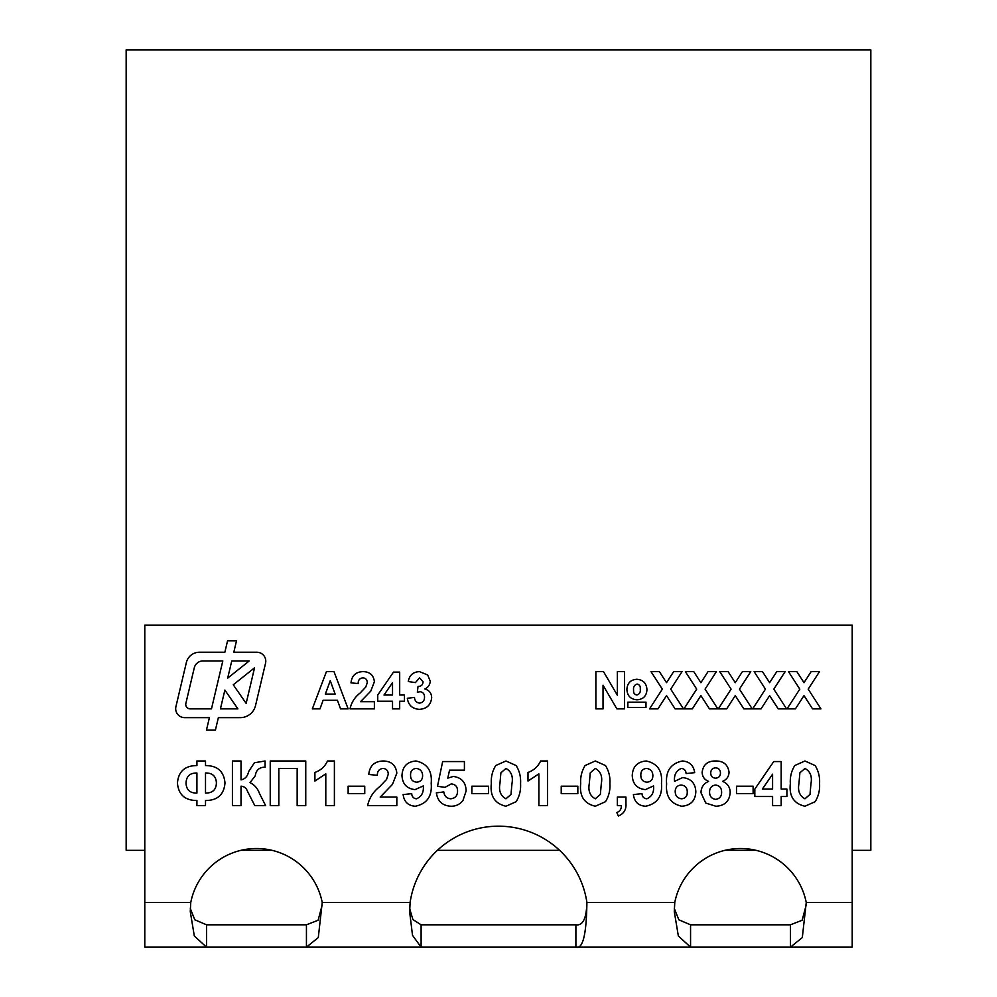 <?xml version="1.0" encoding="UTF-8"?>
<svg xmlns="http://www.w3.org/2000/svg" width="997" height="997" viewBox="0 0 997 997"><rect width="100%" height="100%" fill="white"/><g stroke="black" fill="none" stroke-linecap="round" stroke-linejoin="round"><path stroke-width="1.5" d="M265.775 661.173A8.936 8.936 0 0 0 256.84 652.237L233.809 652.237L236.513 640.784L227.565 640.784L224.861 652.237L199.388 652.237A13.41 13.41 0 0 0 186.352 662.556L175.921 706.649A8.936 8.936 0 0 0 184.619 717.641L209.407 717.641L206.454 730.14L215.402 730.14L218.355 717.641L240.302 717.641A15.64 15.64 0 0 0 255.519 705.602L265.538 663.229A8.936 8.936 0 0 0 265.775 661.173M852.211 625.107L852.211 902.472L806.249 902.472L802.311 937.566L790.459 947.15L144.789 947.15L144.789 625.107L852.211 625.107M190.751 902.472A67.023 67.023 0 0 1 322.23 902.472L318.292 937.566L306.44 947.15L306.44 924.805L206.541 924.805L206.541 947.15L194.328 935.996L190.265 911.582L190.751 902.472L144.789 902.472M410.103 902.472A89.356 89.356 0 0 1 586.897 902.472C586.498 918.461 582.834 925.914 575.892 924.805L421.108 924.805L421.108 947.15L412.509 935.323L409.642 911.819L410.103 902.472L322.23 902.472M852.211 902.472L852.211 947.15L790.459 947.15L790.459 924.805L690.56 924.805L690.56 947.15L678.346 935.996L674.284 911.582L674.77 902.472A67.023 67.023 0 0 1 806.249 902.472M399.685 708.867L392.531 708.867L392.531 701.227L377.738 701.227L377.738 695.046L393.479 672.103L399.685 672.103L399.685 695.021L404.47 695.021L404.47 701.227L399.685 701.227L399.685 708.867M333.995 671.629L348.14 708.867L340.55 708.867L337.41 700.268L323.115 700.268L319.975 708.867L312.335 708.867L326.418 671.629L333.995 671.629M637.095 699.794C630.702 699.358 627.312 695.931 626.901 689.488C627.238 683.144 630.565 679.742 636.884 679.269C643.19 679.829 646.542 683.294 646.953 689.662C646.567 695.943 643.277 699.321 637.095 699.794M657.945 708.867L649.57 708.867L662.332 689.139L651.004 671.629L659.378 671.629L666.519 682.671L673.66 671.629L682.035 671.629L670.707 689.139L683.468 708.867L675.094 708.867L666.519 695.607L657.945 708.867M726.676 708.867L718.314 708.867L731.075 689.139L719.747 671.629L728.109 671.629L735.263 682.671L742.404 671.629L750.766 671.629L739.438 689.139L752.199 708.867L743.837 708.867L735.263 695.607L726.676 708.867M795.419 708.867L787.044 708.867L799.806 689.139L788.477 671.629L796.852 671.629L803.993 682.671L811.134 671.629L819.509 671.629L808.181 689.139L820.942 708.867L812.567 708.867L803.993 695.607L795.419 708.867M781.174 805.663L772.588 805.663L772.588 796.503L754.829 796.503L754.829 789.088L773.722 761.558L781.174 761.558L781.174 789.051L786.907 789.051L786.907 796.503L781.174 796.503L781.174 805.663M700.991 792.702C701.128 787.306 703.658 783.53 708.58 781.374C704.48 779.729 702.324 776.7 702.137 772.301C703.147 764.674 707.633 760.91 715.597 760.985C723.535 760.923 728.022 764.699 729.056 772.301C728.807 776.675 726.639 779.704 722.538 781.374C727.449 783.393 730.003 787.044 730.203 792.328C729.53 801.177 724.744 805.813 715.834 806.237L705.751 803.046L700.991 792.702M645.607 806.237C638.429 805.763 634.366 801.875 633.394 794.584L641.993 793.637C642.205 796.777 643.813 798.497 646.829 798.796C651.926 796.566 654.169 792.266 653.546 785.91L645.358 789.624C637.058 788.677 632.684 783.978 632.248 775.529C632.709 766.568 637.395 761.72 646.28 760.985C657.522 763.478 662.581 770.93 661.46 783.343C662.569 796.167 657.285 803.806 645.607 806.237M585.114 765.522L595.309 760.985L605.528 765.584C608.88 771.067 610.338 777.087 609.915 783.63C610.338 790.197 608.855 796.217 605.491 801.7L595.309 806.237C584.142 803.632 579.269 796.067 580.703 783.542C580.279 776.999 581.75 770.993 585.114 765.522M547.478 760.985L547.478 805.663L538.879 805.663L538.879 773.859L527.999 781.037L527.999 772.438C533.844 770.357 538.044 766.531 540.586 760.985L547.478 760.985M488.48 793.637L471.868 793.637L471.868 786.197L488.48 786.197L488.48 793.637M415.35 806.237C408.172 805.763 404.097 801.875 403.124 794.584L411.724 793.637C411.935 796.777 413.543 798.497 416.559 798.796C421.656 796.566 423.899 792.266 423.289 785.91L415.088 789.624C406.788 788.677 402.414 783.978 401.978 775.529C402.452 766.568 407.125 761.72 416.011 760.985C427.252 763.478 432.312 770.93 431.19 783.343C432.299 796.167 427.015 803.806 415.35 806.237M364.752 793.637L348.14 793.637L348.14 786.197L364.752 786.197L364.752 793.637M270.237 805.663L270.237 760.985L305.755 760.985L305.755 805.663L297.156 805.663L297.156 768.438L278.824 768.438L278.824 805.663L270.237 805.663M224.986 783.056C223.964 794.659 217.471 800.479 205.507 800.516L205.507 805.663L196.92 805.663L196.92 800.516C184.944 800.479 178.451 794.646 177.441 783.019C178.451 771.441 184.931 765.621 196.92 765.571L196.92 760.985L205.507 760.985L205.507 765.571C217.483 765.609 223.976 771.441 224.986 783.056M232.426 805.663L232.426 760.985L241.025 760.985L241.025 779.891C245.175 778.993 247.705 776.214 248.614 771.578L254.409 762.755L265.077 760.985L265.077 767.291L263.794 767.254C258.896 767.628 256.042 770.482 255.244 775.816L250.023 782.633C254.547 784.851 257.687 788.465 259.457 793.462L265.651 805.663L254.808 805.663L247.455 791.257C246.334 788.066 244.203 786.384 241.025 786.197L241.025 805.663L232.426 805.663M334.394 760.985L334.394 805.663L325.795 805.663L325.795 773.859L314.915 781.037L314.915 772.438C320.76 770.357 324.96 766.531 327.502 760.985L334.394 760.985M380.218 797.077L396.831 797.077L396.831 805.663L367.619 805.663C369.251 797.961 373.277 791.63 379.695 786.67L386.537 779.467L388.232 774.295C388.232 770.681 386.462 768.724 382.935 768.438C379.147 768.961 377.277 771.254 377.352 775.305L368.765 774.47C369.663 765.821 374.448 761.334 383.11 760.985C391.31 761.122 395.884 765.173 396.831 773.149L392.494 784.352L380.218 797.077M450.98 806.237C442.531 805.763 437.658 801.314 436.35 792.889L443.802 791.917C444.35 796.005 446.619 798.298 450.619 798.796C455.193 798.348 457.498 795.793 457.548 791.12C457.598 786.745 455.492 784.327 451.255 783.904L444.998 787.343L437.496 786.284L442.656 761.558L464.415 761.558L464.415 770.158L449.547 770.158L447.79 778.134L453.299 776.451C461.599 777.548 465.873 782.383 466.135 790.933L462.969 800.491C459.929 804.367 455.928 806.286 450.98 806.237M495.758 765.522L505.953 760.985L516.172 765.584C519.524 771.067 520.982 777.087 520.559 783.63C520.982 790.197 519.499 796.217 516.134 801.7L505.953 806.237C494.786 803.632 489.913 796.067 491.334 783.542C490.923 776.999 492.393 770.993 495.758 765.522M577.836 793.637L561.224 793.637L561.224 786.197L577.836 786.197L577.836 793.637M617.355 805.663L617.355 797.077L625.954 797.077L625.954 803.32C626.465 809.464 623.935 813.677 618.364 815.982L616.782 812.543C619.91 811.346 621.443 809.066 621.368 805.663L617.355 805.663M682.422 760.985C689.55 761.546 693.638 765.434 694.685 772.65L686.098 773.585C685.899 770.482 684.303 768.762 681.325 768.438C676.165 770.631 673.91 774.931 674.558 781.336L682.633 777.598C690.971 778.52 695.37 783.218 695.831 791.668C695.395 800.678 690.709 805.526 681.786 806.237C670.57 803.744 665.51 796.316 666.619 783.929C665.498 771.092 670.769 763.453 682.422 760.985M753.109 793.637L736.496 793.637L736.496 786.197L753.109 786.197L753.109 793.637M794.771 765.522L804.953 760.985L815.172 765.584C818.525 771.067 819.983 777.087 819.559 783.63C819.983 790.197 818.512 796.217 815.135 801.7L804.953 806.237C793.786 803.632 788.914 796.067 790.347 783.542C789.923 776.999 791.394 770.993 794.771 765.522M761.047 708.867L752.685 708.867L765.447 689.139L754.118 671.629L762.481 671.629L769.622 682.671L776.775 671.629L785.138 671.629L773.809 689.139L786.571 708.867L778.208 708.867L769.622 695.607L761.047 708.867M692.317 708.867L683.942 708.867L696.704 689.139L685.375 671.629L693.75 671.629L700.891 682.671L708.032 671.629L716.407 671.629L705.078 689.139L717.84 708.867L709.465 708.867L700.891 695.607L692.317 708.867M595.87 708.867L595.87 671.629L603.509 671.629L617.355 695.233L617.355 671.629L624.521 671.629L624.521 708.867L616.881 708.867L603.035 685.238L603.035 708.867L595.87 708.867M627.861 707.434L627.861 702.175L645.994 702.175L645.994 707.434L627.861 707.434M360.553 701.701L374.386 701.701L374.386 708.867L350.047 708.867C351.418 702.449 354.77 697.165 360.116 693.04L365.812 687.02L367.232 682.721C367.232 679.705 365.749 678.085 362.821 677.835C359.655 678.272 358.11 680.178 358.16 683.568L351.006 682.858C351.767 675.667 355.742 671.916 362.97 671.629C369.8 671.741 373.613 675.119 374.386 681.761L370.784 691.095L360.553 701.701M419.376 709.341C412.409 708.904 408.396 705.215 407.324 698.286L414.49 697.402C414.715 700.717 416.397 702.636 419.525 703.134C422.828 702.648 424.498 700.692 424.51 697.239C424.572 694.099 423.139 692.242 420.198 691.681L417.357 692.205L418.03 686.422C421.17 686.459 422.853 684.914 423.077 681.798L419.525 677.835L415.437 682.609L408.284 681.537C409.381 675.218 413.119 671.928 419.475 671.629L427.688 674.981L430.243 681.175C429.981 684.777 428.199 687.382 424.884 689.002C429.258 690.236 431.514 693.139 431.676 697.701C430.854 704.979 426.753 708.867 419.376 709.341M674.77 902.472L586.897 902.472C586.498 934.463 582.834 949.356 575.892 947.15L575.892 924.805M806.249 904.852L802.124 920.268L790.459 924.805M206.541 924.805L194.801 919.795L190.315 908.516M421.108 924.805L412.895 919.558L409.692 908.716M322.23 904.852L318.093 920.268L306.44 924.805M690.56 924.805L678.857 919.832L674.346 908.628M205.507 773.011L205.507 793.064C212.635 793.114 216.262 789.674 216.399 782.757C215.963 776.115 212.336 772.874 205.507 773.011M186.04 783.306C186.451 789.948 190.078 793.201 196.92 793.064L196.92 773.011C189.866 772.912 186.24 776.339 186.04 783.306M416.646 782.184C420.547 781.835 422.529 779.691 422.603 775.741C422.516 771.429 420.385 768.999 416.185 768.438C412.309 768.886 410.428 771.117 410.577 775.155C410.502 779.405 412.534 781.735 416.646 782.184M511.96 783.63C513.281 776.439 511.274 771.366 505.953 768.438L500.893 772.825L499.933 783.63C498.612 790.82 500.619 795.88 505.953 798.796L511 794.41L511.96 783.63M601.316 783.63C602.637 776.439 600.63 771.366 595.309 768.438L590.249 772.825L589.289 783.63C587.968 790.82 589.975 795.88 595.309 798.796L600.356 794.41L601.316 783.63M646.916 782.184C650.817 781.835 652.798 779.691 652.873 775.741C652.786 771.429 650.655 768.999 646.455 768.438C642.567 768.886 640.697 771.117 640.847 775.155C640.772 779.405 642.803 781.735 646.916 782.184M681.175 785.05C677.287 785.387 675.293 787.53 675.206 791.468C675.281 795.78 677.412 798.223 681.612 798.796C685.487 798.36 687.369 796.129 687.245 792.104C687.319 787.854 685.3 785.499 681.175 785.05M715.647 767.864C712.494 768.089 710.861 769.796 710.724 772.974C710.786 776.189 712.406 777.922 715.572 778.171C718.75 777.922 720.382 776.177 720.457 772.949C720.345 769.809 718.737 768.114 715.647 767.864M715.572 785.05C711.684 785.511 709.69 787.792 709.577 791.88C709.515 796.242 711.559 798.734 715.696 799.37C719.759 798.734 721.728 796.267 721.604 791.979C721.541 787.867 719.535 785.561 715.572 785.05M762.369 789.051L772.588 789.051L772.588 774.183L762.369 789.051M810.96 783.63C812.293 776.439 810.287 771.366 804.953 768.438L799.893 772.825L798.933 783.63C797.612 790.82 799.619 795.88 804.953 798.796L810.013 794.41L810.96 783.63M637.145 684.042C634.379 684.902 633.195 686.945 633.581 690.198C633.332 692.903 634.428 694.51 636.859 695.021C639.526 694.174 640.66 692.167 640.273 689.027C640.56 686.31 639.526 684.652 637.145 684.042M325.358 694.062L335.129 694.062L330.244 680.702L325.358 694.062M384.019 695.021L392.531 695.021L392.531 682.621L384.019 695.021M227.69 678.134L249.262 660.936L231.753 660.936L227.69 678.134M237.909 708.867L224.861 690.074L220.424 708.867L237.909 708.867M211.476 708.867L222.805 660.936L202.977 660.936A8.936 8.936 0 0 0 194.278 667.816L185.866 703.371A4.474 4.474 0 0 0 190.215 708.867L211.476 708.867M254.547 667.816L233.261 684.789L246.147 703.371L254.547 667.816M144.789 850.341L126.17 850.341L126.17 49.85L870.83 49.85L870.83 850.341L852.211 850.341M240.863 850.341L272.119 850.341M437.359 850.341L559.641 850.341M724.881 850.341L756.137 850.341"/></g></svg>
